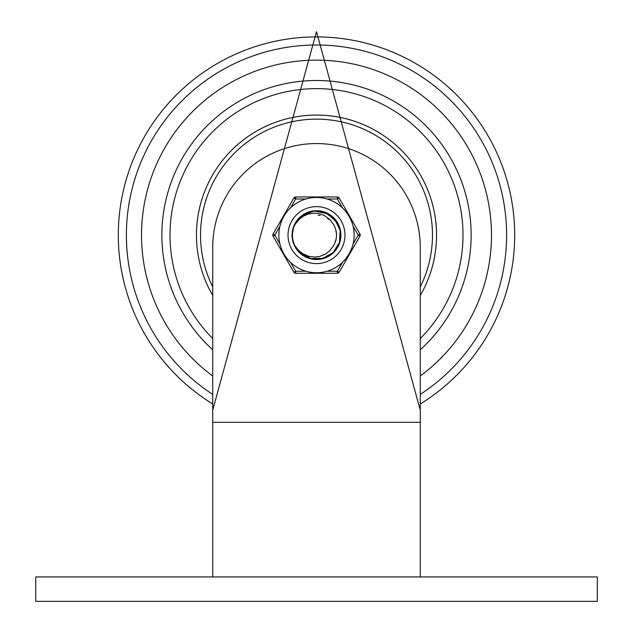 <?xml version="1.0" encoding="UTF-8"?>
<svg xmlns="http://www.w3.org/2000/svg" width="633" height="633" viewBox="0 0 633 633"><rect width="100%" height="100%" fill="white"/><g stroke="black" fill="none" stroke-linecap="round" stroke-linejoin="round"><path stroke-width="0.95" d="M420.265 576.932L420.265 247.321A103.765 103.765 0 0 0 316.5 143.556A103.765 103.765 0 0 0 212.735 247.321L212.735 576.932M35.717 576.932L597.283 576.932L597.283 601.35L35.717 601.35L35.717 576.932M316.5 60.135A174.977 174.977 0 0 0 212.735 376.002A174.977 174.977 0 0 1 237.565 78.951A174.977 174.977 0 0 1 491.477 235.112A174.977 174.977 0 0 1 420.265 376.002A174.977 174.977 0 0 0 316.5 60.135M420.265 295.469A120.041 120.041 0 0 0 285.246 119.21A120.041 120.041 0 0 0 212.735 295.469M420.265 286.907A115.974 115.974 0 0 0 289.89 122.232A115.974 115.974 0 0 0 212.735 286.907M420.265 349.764A154.634 154.634 0 0 0 253.786 93.771A154.634 154.634 0 0 0 212.735 349.764M420.265 338.52A146.492 146.492 0 0 0 260.559 99.721A146.492 146.492 0 0 0 212.735 338.52M296.371 248.326L294.843 245.628A24.078 24.078 0 0 1 294.843 224.596L302.511 215.513L313.596 211.208L316.5 211.034L325.394 212.735L335.015 219.722L340.127 230.459L339.47 242.328L333.219 252.448L322.885 258.327L310.993 258.557L300.446 253.065L294.843 245.644L298.365 250.217L302.677 253.667L308.738 256.31L314.672 257.085L319.396 256.531L325.259 254.244L329.5 251.008L332.792 246.743A20.011 20.011 0 0 0 332.792 223.489L333.282 224.209M292.446 234.115L293.308 228.64M295.524 223.299L299.987 217.594M304.584 214.191L310.115 211.897M314.965 211.082L327.854 213.875L337.207 222.832M304.196 255.811L301.284 253.778M295.793 247.4L294.21 244.219M292.438 235.99L292.573 232.438M294.954 224.367L296.766 221.313M303.626 214.761L308.026 212.577M340.348 231.781L340.562 234.242M339.027 243.618L338.046 245.865M332.214 253.358L330.276 254.862M321.564 258.652L319.143 259.047M309.687 258.209L307.369 257.394M299.464 252.132L297.819 250.312M293.396 241.901L292.826 239.519M319.847 211.272L325.631 212.838M330.845 215.782L335.174 219.92M338.354 225L340.166 230.713M340.53 236.695L339.391 242.574M336.843 248.001L333.029 252.622M328.195 256.159L322.632 258.399M316.698 259.19L310.748 258.493M305.146 256.349L300.256 252.884M292.501 237.082L292.517 232.952M294.487 225.356L297.581 220.229M302.55 215.489L307.013 212.989L310.613 211.77M313.905 211.177L316.302 211.034M310.202 258.359L307.132 257.291M298.966 251.618L297.692 250.146M293.815 243.191L292.929 240.018M292.913 230.27L292.778 230.966M293.126 229.328L293.451 228.141M297.415 220.426L302.906 215.244M307.488 212.791L303.033 215.157M306.657 213.139L309.806 211.984M295.595 223.164L295.856 222.721M296.094 222.341L297.067 220.893M314.372 211.129L315.725 211.05M299.1 218.472L299.551 218.013M301.735 254.134L299.694 252.353M293.688 242.827L293.49 242.21M292.509 233.015L292.707 231.417M296.442 221.795L300.691 216.953M305.494 213.701L309.561 212.063M314.886 211.09L316.239 211.034M298.064 219.619L299.148 218.425M299.464 218.1L300.548 217.079M307.97 212.601L311.373 211.588M318.177 215.173L320.163 215.442M327.522 218.409L328.915 219.422M333.662 224.818L334.24 225.846M336.495 234.281L336.511 235.468M336.4 237.288L336.258 238.325M334.453 243.95L332.879 246.625M335.917 230.254L336.17 231.401M335.561 229.004L336.463 233.632M335.878 240.136L335.545 241.268M335.086 227.698L335.427 228.6M335.593 229.114L335.767 229.676M336.139 238.981L335.996 239.638M336.123 231.187L336.321 232.343M336.155 238.878L334.77 243.278M332.792 223.489L329.769 219.493L324.302 215.465L318.486 213.503L313.833 213.155L308.002 214.136L303.08 216.312L298.554 219.825L294.843 224.596A24.078 24.078 0 0 1 311.214 211.628M296.102 247.914L295.825 247.448M294.361 225.657L295.437 223.449M301.822 216.027L302.661 215.41M305.889 271.233L295.651 271.233L293.886 272.245L273.037 236.133A2.034 2.034 0 0 1 273.037 234.099L274.801 235.112L279.921 226.242M290.531 207.869L295.651 198.999L295.651 196.966L337.349 196.966L337.349 198.999L342.469 207.869A37.64 37.64 0 0 0 327.111 198.999L337.349 198.999L339.114 197.979L359.963 234.099L358.199 235.112L353.079 243.982A37.64 37.64 0 0 0 353.079 226.242L358.199 235.112L359.963 236.133L339.114 272.245L337.349 271.233L327.111 271.233A37.64 37.64 0 0 0 342.469 262.363L337.349 271.233L337.349 273.266L295.651 273.266A2.034 2.034 0 0 1 293.886 272.245M351.861 248.001L349.099 253.936L345.349 259.293M295.651 196.966A2.034 2.034 0 0 0 293.886 197.979L273.037 234.099M345.349 210.931L349.099 216.296L351.861 222.223M337.349 196.966A2.034 2.034 0 0 1 339.114 197.979M359.963 234.099A2.034 2.034 0 0 1 359.963 236.133M339.114 272.245A2.034 2.034 0 0 1 337.349 273.266M288.015 235.112A28.485 28.485 0 0 1 316.5 206.627A28.485 28.485 0 0 1 344.985 235.112A28.485 28.485 0 0 1 316.5 263.597A28.485 28.485 0 0 1 288.015 235.112A28.485 28.485 0 0 1 316.5 206.627A28.485 28.485 0 0 1 344.985 235.112A28.485 28.485 0 0 1 316.5 263.597A28.485 28.485 0 0 1 288.015 235.112M354.14 235.112A37.64 37.64 0 0 0 316.5 197.472A37.64 37.64 0 0 0 278.86 235.112A37.64 37.64 0 0 0 316.5 272.752A37.64 37.64 0 0 0 354.14 235.112A37.64 37.64 0 0 0 316.5 197.472A37.64 37.64 0 0 0 278.86 235.112A37.64 37.64 0 0 0 316.5 272.752A37.64 37.64 0 0 0 354.14 235.112M292.082 235.112A24.418 24.418 0 0 0 328.709 256.262A24.418 24.418 0 0 0 328.709 213.97A24.418 24.418 0 0 0 292.082 235.112M420.265 422.298L212.735 422.298M420.265 403.981A198.2 198.2 0 0 0 316.5 36.912A198.2 198.2 0 0 0 212.735 403.981M212.735 394.406A190.114 190.114 0 0 1 316.5 44.998A190.114 190.114 0 0 1 420.265 394.406M295.651 273.266L295.651 271.233L290.531 262.363M279.921 243.982L274.801 235.112L273.037 236.133M293.886 197.979L295.651 198.999L305.889 198.999M212.735 410.129L316.5 31.65L420.265 410.129"/></g></svg>
